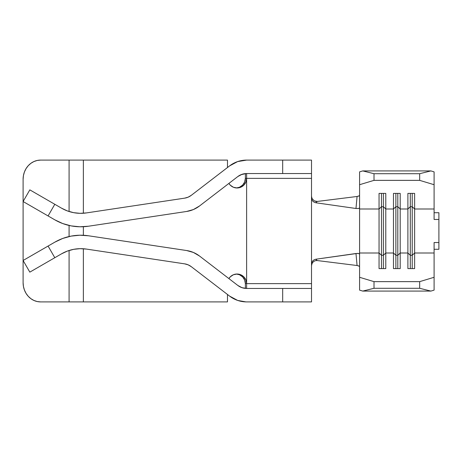 <?xml version="1.0" encoding="UTF-8"?>
<svg xmlns="http://www.w3.org/2000/svg" width="462" height="462" viewBox="0 0 462 462"><rect width="100%" height="100%" fill="white"/><g stroke="black" fill="none" stroke-linecap="round" stroke-linejoin="round"><path stroke-width="0.69" d="M438.9 225.029L438.9 212.734L434.095 212.734L438.9 212.734L438.9 219.462L434.095 219.462L434.095 171.87L430.913 170.911L362.768 170.911L374.006 173.712L374.006 180.359L359.586 184.708L359.586 171.87L362.768 170.911L430.913 170.911L434.095 171.87L434.095 184.708L419.675 180.359L374.006 180.359L419.675 180.359L419.675 173.712L374.006 173.712L419.675 173.712L430.913 170.911L419.675 173.712L419.675 180.359L434.095 184.708L434.095 219.462L438.9 219.462L438.9 242.538L434.095 242.538L434.095 253.003L434.095 242.538L438.9 242.538L438.9 249.266L434.095 249.266L438.9 249.266L438.9 236.971M311.515 285.476L311.515 264.166L311.85 262.387L312.774 260.868L314.148 259.777L315.789 259.234L357.484 253.401L358.674 253.499L359.586 254.129L359.586 290.13L362.768 291.089L374.006 288.288L374.006 281.641L374.006 288.288L362.768 291.089L359.586 290.13L359.586 277.292L374.006 281.641L419.675 281.641L419.675 288.288L374.006 288.288L419.675 288.288L430.913 291.089L362.768 291.089L430.913 291.089L419.675 288.288L419.675 281.641L434.095 277.292L434.095 290.13L430.913 291.089L434.095 290.13L434.095 253.003L414.628 253.003L414.628 268.601L407.894 268.601L407.894 253.003L400.202 253.003L400.202 268.601L393.474 268.601L393.474 253.003L385.782 253.003L385.782 268.601L379.054 268.601L379.054 253.003L359.586 253.003L359.586 277.292L374.006 281.641L419.675 281.641L434.095 277.292L434.095 253.003L414.628 253.003L414.628 208.997L434.095 208.997L414.628 208.997L414.628 253.003L412.219 255.29L410.296 255.29L407.894 253.003L400.202 253.003L400.202 208.997L407.894 208.997L407.894 268.601L414.628 268.601L414.628 253.003L412.219 255.29L412.219 268.601L412.219 255.29L410.296 255.29L410.296 268.601L410.296 255.29L407.894 253.003L407.894 193.399L414.628 193.399L414.628 208.997L412.219 206.71L412.219 255.29L412.219 206.71L414.628 208.997L414.628 193.399L407.894 193.399L407.894 208.997L410.296 206.71L410.296 255.29L410.296 206.71L412.219 206.71L412.219 193.399L412.219 206.71L410.296 206.71L407.894 208.997L400.202 208.997L400.202 253.003L397.799 255.29L395.876 255.29L393.474 253.003L385.782 253.003L385.782 208.997L393.474 208.997L393.474 268.601L400.202 268.601L400.202 253.003L397.799 255.29L397.799 268.601L397.799 255.29L395.876 255.29L395.876 268.601L395.876 255.29L393.474 253.003L393.474 193.399L400.202 193.399L400.202 208.997L397.799 206.71L397.799 255.29L397.799 206.71L400.202 208.997L400.202 193.399L393.474 193.399L393.474 208.997L395.876 206.71L395.876 255.29L395.876 206.71L397.799 206.71L397.799 193.399L397.799 206.71L395.876 206.71L393.474 208.997L385.782 208.997L385.782 253.003L383.379 255.29L381.456 255.29L379.054 253.003L359.586 253.003L359.586 208.997L379.054 208.997L379.054 268.601L385.782 268.601L385.782 253.003L383.379 255.29L383.379 268.601L383.379 255.29L381.456 255.29L381.456 268.601L381.456 255.29L379.054 253.003L379.054 193.399L385.782 193.399L385.782 208.997L383.379 206.71L383.379 255.29L383.379 206.71L385.782 208.997L385.782 193.399L379.054 193.399L379.054 208.997L381.456 206.71L381.456 255.29L381.456 206.71L383.379 206.71L383.379 193.399L383.379 206.71L381.456 206.71L379.054 208.997L359.586 208.997L359.586 207.871L358.564 208.518L355.983 208.489L315.789 202.766L314.148 202.223L312.774 201.137L311.85 199.613L311.515 197.834L311.515 176.524M237.988 176.426L237.838 176.542A14.42 14.42 0 0 1 246.621 173.556L282.675 173.556L282.675 160.1L246.621 160.1L237.653 161.579L229.637 165.87A27.882 27.882 0 0 1 229.654 165.858L191.285 195.328A14.42 14.42 0 0 1 184.644 198.152L188.144 197.164L191.285 195.328L229.637 165.87A27.882 27.882 0 0 1 246.621 160.1L282.675 160.1L282.675 173.556L311.515 173.556L311.515 160.1L282.675 160.1L311.515 160.1L311.515 173.556L246.621 173.556L241.984 174.324L237.838 176.542L199.486 206A27.882 27.882 0 0 1 186.642 211.463L88.502 226.218A51.917 51.917 0 0 1 54.828 219.837L23.1 201.524L29.828 189.865L61.556 208.183L67.4 210.932L73.625 212.664L80.053 213.328L86.498 212.907A38.456 38.456 0 0 1 61.556 208.183L29.828 189.865L54.805 204.285L48.077 215.945L54.805 204.285M240.962 287.283L243.89 288.184L240.962 287.283L237.838 285.458L199.486 256L237.838 285.458L241.984 287.676L246.621 288.444L282.675 288.444L282.675 301.9L246.621 301.9L311.515 301.9L311.515 288.444L246.621 288.444A14.42 14.42 0 0 1 237.838 285.458L238.028 285.603M191.285 266.672L188.144 264.836L184.644 263.848A14.42 14.42 0 0 1 191.285 266.672L229.637 296.13A27.882 27.882 0 0 0 229.654 296.148L191.285 266.672L188.144 264.836M71.119 236.111L79.799 235.216L88.502 235.782A51.917 51.917 0 0 0 62.716 238.45L71.119 236.111L79.799 235.216L88.502 235.782L186.642 250.537A27.882 27.882 0 0 1 199.486 256A27.882 27.882 0 0 0 199.463 255.983M61.556 253.817A38.456 38.456 0 0 1 86.498 249.093L184.644 263.848L86.498 249.093L80.053 248.672L73.625 249.336L67.4 251.068L61.556 253.817L54.805 257.715L61.556 253.817M246.621 301.9A27.882 27.882 0 0 1 229.637 296.13L237.653 300.421L245.871 301.894M69.081 301.9L227.477 301.9L83.368 301.9L83.368 248.752L83.368 301.9L40.552 301.9L69.081 301.9L69.081 250.491L69.081 301.9M243.89 288.184L245.911 288.427L243.89 288.184M199.486 256L193.411 252.454L186.642 250.537L88.502 235.782A51.917 51.917 0 0 0 54.828 242.163L23.1 260.476L29.828 272.135L54.805 257.715L48.077 246.055L54.828 242.163L62.716 238.45M312.012 198.487L314.212 200.849L317.215 201.449L315.789 202.766L355.983 208.489L357.068 196.483L317.215 201.449L315.789 202.766L314.148 202.223L312.774 201.137L311.85 199.613L311.515 197.834L311.515 178.367L246.621 178.367L246.621 177.616L246.621 283.633L311.515 283.633L311.515 197.834L311.515 264.166L311.85 262.387L312.774 260.868L314.148 259.777L315.789 259.234L317.215 260.551L357.068 265.517L355.983 253.511L315.789 259.234L317.192 260.551M40.552 160.1L227.477 160.1L227.477 167.527L227.477 160.1L69.081 160.1L69.081 211.509L69.081 160.1L40.552 160.1L37.145 160.47L33.876 161.561L30.856 163.34L28.211 165.731L26.039 168.642L24.428 171.968L23.435 175.572L23.1 179.325L23.1 282.675L23.1 179.325A19.225 17.452 90 0 1 40.552 160.1M243.884 173.822L240.95 174.717L245.911 173.573L243.884 173.822M86.498 212.907L184.644 198.152L86.498 212.907M240.95 174.717L237.838 176.542L199.486 206L193.411 209.546L186.642 211.463L88.502 226.218L79.799 226.784L71.119 225.889L62.716 223.55L54.828 219.837L23.1 201.524L29.828 189.865M88.502 226.218L79.799 226.784L71.119 225.889M311.515 288.444L282.675 288.444L282.675 301.9L311.515 301.9L311.515 283.633L246.621 283.633L245.894 279.955L243.821 276.836L240.714 274.751L237.052 274.024A9.615 9.575 -90 0 1 246.621 283.633L245.374 283.633L245.374 285.695L245.374 283.633A9.615 9.575 90 0 0 236.428 274.041L239.466 274.751L242.573 276.836L244.646 279.955L245.374 283.633L246.621 283.633L246.621 178.367L245.374 178.367L244.646 182.045L242.573 185.164L239.466 187.249L236.428 187.959A9.615 9.575 90 0 0 245.374 178.367L245.374 176.305L245.374 178.367L246.621 178.367A9.615 9.575 -90 0 1 237.052 187.976L240.714 187.249L243.821 185.164L245.894 182.045L246.621 178.367L311.515 178.367L311.515 173.556M69.081 225.456L69.081 236.544L69.081 225.456M40.552 301.9L37.145 301.53L33.876 300.439L30.856 298.66L28.211 296.269L26.039 293.358L24.428 290.032L23.435 286.428L23.1 282.675A19.225 17.452 90 0 0 40.552 301.9M83.368 235.268L83.368 226.732L83.368 235.268M83.368 213.248L83.368 160.1L83.368 213.248M228.898 183.408L230.284 185.164L233.385 187.249L237.052 187.976A9.615 9.575 -90 0 1 228.898 183.408M237.052 274.024L233.385 274.751L230.284 276.836L228.898 278.592A9.615 9.575 -90 0 1 237.052 274.024M227.477 294.473L227.477 301.9L227.477 294.473M245.374 176.305L245.42 173.608L245.374 176.305M245.42 288.392L245.374 285.695L245.42 288.392M246.621 177.616L246.621 173.556L245.911 173.573M245.911 288.427L246.621 288.444L246.621 284.384M54.805 257.715L48.077 246.055L23.1 260.476L29.828 272.135L54.805 257.715L30.677 271.644M357.322 265.552L359.315 266.233L359.586 266.701L358.91 265.991L357.068 265.517L355.983 253.511L358.564 253.482L359.586 254.129L359.586 184.708L359.586 207.871L358.57 208.518L355.983 208.489L357.068 196.483L359.211 195.842M315.176 201.265L317.215 201.449L357.068 196.483L358.905 196.009L359.586 195.299M357.068 265.517L317.215 260.551L315.407 260.672L313.733 261.457L312.399 262.832L311.642 264.582M312.023 263.49L311.515 265.702M312.023 198.51L311.515 196.298M362.768 170.911L374.006 173.712L374.006 180.359L359.586 184.708L359.586 171.87L362.768 170.911M395.876 193.399L395.876 206.71L395.876 193.399M381.456 193.399L381.456 206.71L381.456 193.399M410.296 193.399L410.296 206.71L410.296 193.399"/></g></svg>
